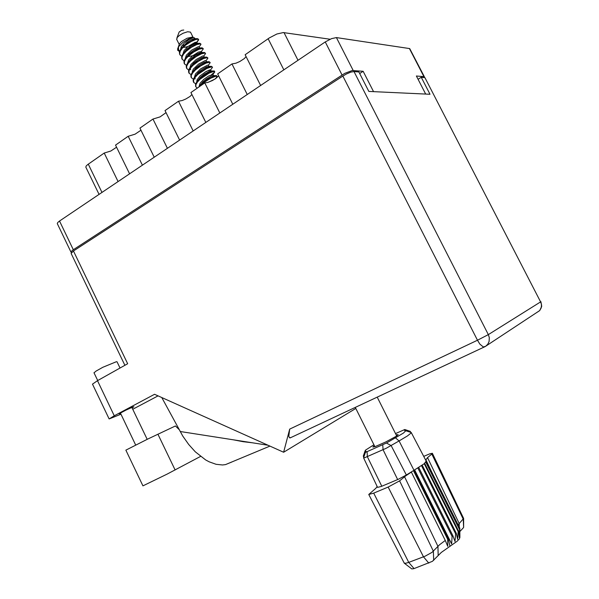 <?xml version="1.0" encoding="UTF-8"?>
<svg xmlns="http://www.w3.org/2000/svg" width="599" height="599" viewBox="0 0 599 599"><rect width="100%" height="100%" fill="white"/><g stroke="black" fill="none" stroke-linecap="round" stroke-linejoin="round"><path stroke-width="0.9" d="M424.257 77.563L424.099 76.679L416.372 75.991L425.694 94.065M373.529 91.654L363.129 71.318L352.175 70.495L344.702 73.377L72.988 249.918L71.064 251.632L70.996 252.186L71.625 252.419M85.859 167.203L86.121 166.088L87.566 164.665L104.189 153.044L110.852 151.015L116.595 147.219M129.594 173.822L115.562 145.108L128.223 136.28L135.097 134.191L140.96 130.185M154.235 157.208L139.941 128.111L152.985 119.014L160.068 116.857L166.065 112.634M191.935 94.53L190.01 96.417L185.81 98.992L182.291 100.467L178.502 101.216L165.054 110.59L179.625 140.091M218.605 75.856L215.745 78.544L212.346 80.573L207.561 82.475L204.806 82.872L190.946 92.538L205.801 122.451M246.122 56.576L244.212 58.657L239.727 61.57L235.924 63.209L231.94 63.951L217.639 73.924L232.794 104.256M57.279 223.667L57.706 222.543L59.541 221.038L325.22 41.952L331.539 38.613L336.383 37.557L409.679 48.579L424.406 76.859M260.647 85.477L245.178 54.711L269.28 37.939L276.925 34.031L283.297 32.541L330.034 39.257M179.116 429.55L175.432 425.949L147.878 438.992L125.857 450.171M200.523 456.401L167.158 474.131L142.906 485.841M94.021 372.788L96.042 371.043L102.916 367.292L116.341 361.751L117.015 361.826L119.995 368.026M132.079 407.889L133.854 406.773L132.978 406.976L125.872 410.18L119.096 413.744L120.586 413.482M92.516 384.131L97.465 380.635L114.252 415.751L109.13 418.903L120.946 414.231M71.116 253.482L73.46 251.011L127.692 363.72L97.465 380.635M291.069 437.465L289.519 437.809L288.815 436.207L289.699 429.079L477.463 340.202L342.86 76.066L346.454 73.999L350.902 72.12L353.994 71.543L488.35 334.631L477.463 340.202L479.904 344.088L483.296 346.993L485.639 346.297L487.788 344.215L489.098 341.49L489.323 337.641L488.35 334.631L540.635 301.881L541.466 304.449L541.241 307.744L539.677 310.604L537.595 311.974M424.886 77.615L540.635 301.881L424.886 77.615L421.284 77.308L418.08 79.3M231.753 462.046L225.553 464.584L222.551 464.951L216.082 464.322L209.208 461.866L205.689 459.965L195.237 451.773L188.692 444.48L182.792 436.035L161.79 397.571M183.773 30.04L181.669 30.332L179.206 31.987L176.825 38.089M193.192 37.482L190.467 32.099L187.659 31.725L183.039 33.252L179.633 35.244L177.289 37.385L176.712 39.407M182.133 45.464L184.073 45.03M188.026 43.368L190.475 41.848M194.967 38.643L194.338 37.797L192.144 37.175L187 38.276L181.437 41.526L179.595 43.577L178.876 45.464M181.819 56.194L180.187 55.138L179.595 53.543L180.277 51.027L182.343 48.167L185.473 45.239L191.051 41.533L195.963 39.437L198.411 39.167L197.101 38.576L193.784 39.519L185.51 44.401L180.306 49.889L179.378 52.15L179.633 54.172M203.196 48.624L201.93 47.793L198.381 48.804L190.04 53.775L184.836 59.279L183.96 61.442L184.207 63.374M186.446 65.381L184.47 63.913L184.35 61.6L185.765 58.897L188.43 55.969L193.799 51.926L199.13 49.193L202.776 48.392L203.248 48.953L202.492 50.039M207.793 57.833L206.565 57.032L202.979 58.103L194.578 63.165L189.374 68.675L188.55 70.742L188.79 72.591M191.074 74.576L189.142 73.28L188.955 70.854L190.392 68.181L193.065 65.276L198.441 61.24L203.765 58.477L207.381 57.624L207.853 58.073L207.142 59.136M212.405 67.058L211.215 66.287L207.591 67.417L199.115 72.561L193.926 78.087L193.11 80.311L193.38 81.823M195.723 83.793L193.739 82.52L193.559 80.124L195.019 77.473L197.707 74.59L206.76 68.518L211.634 66.856L212.458 67.208L211.791 68.249M209.553 69.896L204.873 72.239M217.018 76.298L216.359 75.549L214.494 75.856L208.265 78.813L202.679 82.797L198.718 87.117M200.276 86.031L204.476 82.16L210.751 78.17L215.969 76.155L217.055 76.373L216.456 77.383M181.916 58.769L181.624 57.077L182.568 54.584L187.772 49.081L196.083 44.161L199.714 43.173L200.897 44.026M179.663 51.17L178.599 49.762L178.487 46.902M184.133 60.784L182.178 59.308L182.051 56.972L183.459 54.254L186.117 51.319L191.478 47.276L196.816 44.558L200.575 43.809L200.957 44.348L200.171 45.494M186.499 67.979L186.214 66.362L187.105 63.973L192.309 58.462L200.68 53.453L204.356 52.405L205.494 53.229M188.76 69.978L186.761 68.518L186.648 66.219L188.079 63.531L190.744 60.619L196.12 56.583L201.451 53.835L205.18 53.034L205.547 53.536L204.821 54.584M191.088 77.204L190.849 75.399L191.65 73.377L196.846 67.859L205.285 62.76L208.999 61.652L210.099 62.446M193.395 79.18L191.351 77.75L191.253 75.481L192.698 72.823L195.386 69.933L200.762 65.897L206.086 63.127L209.687 62.244L210.152 62.685L209.47 63.689M195.678 86.443L195.573 84.204L196.899 81.734L202.784 76.223L208.587 72.696L213.027 70.996L214.345 71.019L214.697 72.082L211.612 74.613M197.266 88.128L195.873 86.833L195.873 84.759L197.333 82.13L200.029 79.255L209.081 73.175L213.311 71.573L214.742 71.738M179.513 51.604L177.671 50.226L179.236 51.035M187.539 46.887L182.995 47.471L187.06 46.804L192.728 44.611L196.966 41.885L198.613 39.437M193.47 37.565L188.842 38.868L182.92 42.417L178.599 46.729L177.663 48.676L177.671 50.226M208.602 82.153L215.086 78.993M196.719 81.988L197.078 79.832L200.088 75.938L206.243 71.423L210.608 69.843L212.435 67.373M192.107 72.666L193.23 69.222L198.539 64.093L205.157 60.581L206.011 60.626L206.588 61.802L206.161 62.393M187.502 63.359L188.67 59.863L192.429 55.939L198.456 52.098L201.414 51.499M199.864 52.899L193.455 55.647L187.772 56.605M182.905 54.06L184.125 50.526L187.876 46.61L195.049 42.357L196.824 42.222L195.686 43.487M182.148 47.426L181.04 47.261M197.722 80.723L200.613 77.159L204.311 74.164L209.875 71.131L211.185 70.981L210.399 71.865M193.222 71.251L196.038 67.799L199.692 64.849L204.349 62.214L206.58 61.772M188.737 61.787L191.47 58.455L195.079 55.542L200.545 52.645L201.953 52.502L201.773 53.019M184.267 52.33L186.91 49.125L190.475 46.258L195.034 43.734L197.064 43.21L197.303 43.697M181.4 48.354L180.726 48.137M199.976 85.462L202.896 81.846L206.625 78.821L211.35 76.11L213.484 75.601L212.915 74.463L214.742 71.962M197.85 80.551L196.884 80.333M195.124 78.941L194.989 77.511M195.469 75.983L198.321 72.479L202.005 69.499L206.685 66.841L208.871 66.354L208.31 65.231L207.464 65.201L200.822 68.765L195.514 73.902L194.413 77.331M193.148 71.341L192.257 71.116M190.534 69.709L190.4 68.159M190.984 66.519L193.754 63.127L197.385 60.192L202.02 57.586L204.259 57.122L203.705 56.014L202.851 55.954L196.262 59.421L190.954 64.542L189.801 68.009M186.559 56.995L189.187 53.79L192.773 50.9L197.363 48.347L199.647 47.898L199.115 46.812L198.254 46.722L191.702 50.091L186.394 55.19L185.196 58.709M182.044 47.598L186.933 42.514L190.587 40.14L194.892 38.351M199.033 86.653L200.081 83.276L203.832 79.338L208.542 76.08L212.915 74.463M180.606 49.418L181.437 46.497L184.163 43.203L189.217 39.429L193.387 37.557M374.338 445.663L372.855 447.094L375.311 446.577L385.711 442.01L395.939 436.431L398.17 434.619L396.156 434.956M397.152 435.615L396.733 434.702M425.679 460.092L427.506 457.658L459.216 523.496L463.626 518.405L432.388 453.346M463.663 527.292L463.222 519.198L431.827 454.072L432.373 453.316L430 453.743L423.718 456.333M426.196 461.073L424.227 463.708L458.168 531.515L458.579 531.066L459.283 537.52L459.605 529.628L459.92 536.112L459.822 528.206L426.241 461.17M424.227 463.708L414.014 470.312L448.269 538.883L448.726 538.606L451.609 543.914L452.073 536.427L452.926 535.835L455.038 541.511L455.622 533.806L456.273 533.275L457.636 539.347L458.168 531.515M459.92 537.34L459.351 538.89L457.179 541.219L441.343 552.42L432.388 561.33L413.812 568.676L411.812 568.93M377.168 486.463L375.88 488.275L368.744 494.445L373.686 493.142L408.72 562.416L425.155 556.209L432.036 552.368L439.486 544.828L445.282 540.478L411.333 472.117L405.635 475.891L399.63 480.832L433.347 551.237L433.646 560.335M428.832 563.112L423.523 556.868L388.152 487.084L399.63 480.832M373.903 444.787L365.63 450.081L365.076 450.89L366.079 451.376L365.397 452.417L386.407 443.043L391.14 445.559L406.332 475.037L414.014 470.312L399.054 440.939L386.205 448.262L364.716 457.681L363.586 457.808L365.39 452.41M406.332 475.037L398.32 479.297L381.278 486.463L377.602 487.376M364.035 456.498L363.301 456.146L365.083 450.905M405.957 430.793L411.199 432.471L411.228 432.957L407.485 435.96L399.054 440.939L395.445 437.802L403.419 433.07L405.927 430.718L404.572 430.464L404.692 429.573L395.475 433.594M386.407 443.043L395.445 437.802M404.961 429.565L410.21 431.332L409.828 432.119M445.282 540.478L447.752 546.363L447.708 539.235L448.269 538.883L449.984 546.378M458.145 524.866L459.216 523.496L459.321 527.217M425.941 459.935L433.114 474.88M404.205 563.075L405.688 563.3L408.72 562.416L414.029 568.593M267.813 445.184L233.363 439.793L243.127 441.71L252.636 442.811M269.954 446.143L225.553 464.584M290.096 437.921L485.085 346.581L539.677 310.604L541.713 306.329L540.904 301.679M215.49 78.716L217.055 76.552M206.026 60.664L207.823 58.215M201.436 51.469L203.218 49.073M196.824 42.342L198.479 40.118M212.982 71.004L211.185 70.996L210.608 69.843M201.983 52.562L201.414 51.417M197.393 43.368L196.824 42.222M208.235 61.757L206.565 61.734M203.488 52.517L201.953 52.502M198.748 43.293L197.341 43.293M215.355 75.631L213.484 75.601M210.608 66.377L208.871 66.354M205.861 57.137L204.259 57.122M201.114 47.905L199.647 47.898M196.375 38.688L195.042 38.688M208.325 65.261L210.129 62.79M203.735 56.066L205.517 53.64M199.145 46.879L200.912 44.506M363.129 71.318L359.662 73.55M118.093 181.572L104.189 153.044M142.39 165.189L128.223 136.28M167.421 148.32L152.985 119.014M193.215 130.926L178.502 101.216M219.818 113.001L204.806 82.872M247.252 94.507L231.94 63.951M114.252 415.751L154.527 394.314L283.612 452.282L289.699 429.079M158.061 395.894L132.753 409.297M355.813 408.428L283.612 452.282M342.86 76.066L73.46 251.011M421.284 77.308L430.03 94.268L368.797 91.43L358.846 71.962L353.994 71.543M233.363 439.793L180.157 431.475M431.827 454.072L427.506 457.658M426.256 461.215L459.852 528.303M426.016 461.934L459.755 529.314M425.814 462.196L459.598 529.651M424.669 463.334L458.579 531.066M422.22 465.213L456.273 533.275M421.539 465.685L455.622 533.806M418.761 467.49L452.926 535.835M417.885 468.036L452.073 536.427M414.478 470.043L448.726 538.606M388.152 487.084L373.686 493.142M463.461 527.674L459.897 531.568M413.445 470.634L447.708 539.235M414.658 469.938L451.609 543.914M423.935 76.657L409.409 48.512M336.383 37.557L353.178 70.442M342.044 74.957L325.22 41.952M59.541 221.038L73.333 249.693M88.27 164.148L101.995 192.421M283.851 69.836L268.127 38.71M284.008 32.593L298.032 60.274M157.904 434.17L175.125 469.983M438.198 555.348L437.914 546.34L404.55 476.744M363.937 456.797L365.487 451.062M397.669 479.574L383.098 449.714L382.776 444.915M367.097 451.848L367.352 456.633L381.765 486.261M410.6 432.381L410.158 431.535L404.917 429.633M85.829 167.128L99.06 194.398M57.249 223.607L70.959 252.119M135.688 445.027L120.362 413.011M93.998 372.75L97.704 380.5M124.884 365.293L71.094 253.429M109.115 418.873L92.501 384.086M147.167 439.344L131.855 407.425M125.857 450.163L142.906 485.856M377.25 397.107L396.658 435.96M179.528 53.97L179.82 54.546M184.11 63.18L184.395 63.756M188.692 72.397L188.984 72.973M193.29 81.629L193.574 82.213M181.819 58.575L182.103 59.151M186.401 67.784L186.686 68.361M190.991 77.016L191.276 77.593M195.588 86.256L195.873 86.833M178.787 45.711L178.023 47.733M176.66 39.309L179.243 44.491M355.297 407.387L374.869 446.727M459.92 537.58L459.92 536.038M363.338 456.318L363.788 457.254M411.318 432.62L426.181 461.05M363.6 457.868L377.617 487.406M410.24 431.37L410.772 432.396M404.243 563.142L368.767 494.482M463.663 527.33L463.633 518.524M411.91 569.005L404.43 563.285"/></g></svg>
